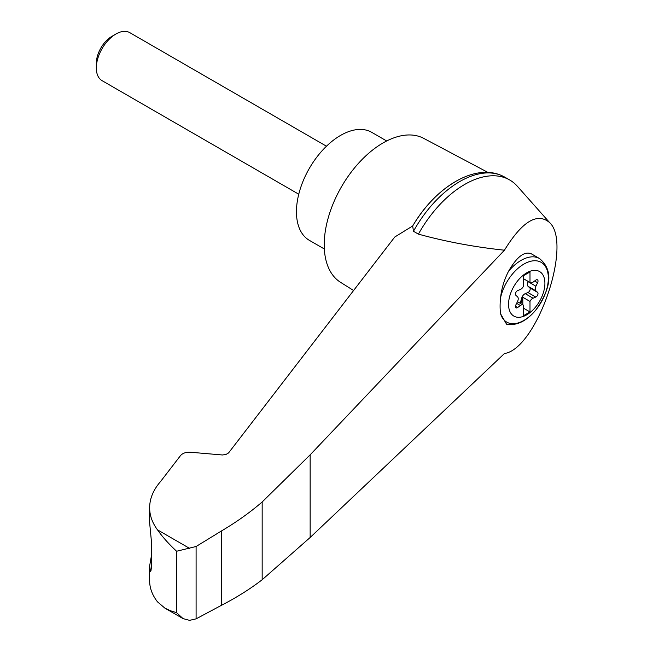 <?xml version="1.0" encoding="UTF-8"?>
<svg xmlns="http://www.w3.org/2000/svg" width="653" height="653" viewBox="0 0 653 653"><rect width="100%" height="100%" fill="white"/><g stroke="black" fill="none" stroke-linecap="round" stroke-linejoin="round"><path stroke-width="0.98" d="M504.442 353.526C536.644 348.906 572.828 243.985 549.606 222.567C537.207 212.233 522.147 221.44 504.442 250.197L310.151 454.831L262.163 501.977L262.163 579.75L310.151 537.484L504.442 353.526M549.606 222.567L517.388 186.293A90.073 52.003 120 0 0 509.707 179.991A90.073 52.003 120 0 0 418.418 234.133C445.926 241.692 474.6 247.046 504.442 250.197M262.163 501.977C250.156 512.344 236.664 521.959 221.661 530.84L196.096 546.496L176.588 551.246C168.629 543.81 162.262 536.676 157.495 529.852C152.296 522.857 149.676 515.486 149.635 507.748L149.635 522.678L151.341 540.578L151.341 568.477L150.606 571.808L149.635 565.963L149.635 580.901C149.676 588.133 152.296 595.12 157.495 601.854L164.874 608.123L183.044 618.611L189.533 620.35L196.096 618.864L221.661 605.192C236.664 597.462 250.156 588.982 262.163 579.75M149.635 507.748C149.708 498.541 153.349 489.807 160.556 481.53L180.554 455.549C182.718 453.141 186.04 452.039 190.529 452.251L222.436 454.978L225.946 454.48L228.542 452.962L394.771 237.006L412.688 225.962A86.123 49.726 120 0 1 454.872 182.024M526.726 314.828A25.72 14.848 -60 0 1 509.307 297.866A25.72 14.848 -60 0 1 530.228 271.199A25.72 14.848 -60 0 1 544.822 285.41A25.72 14.848 -60 0 1 526.726 314.828M520.392 289.459A4.62 2.669 120 0 0 523.461 286.218L523.461 275.729L529.991 271.95L529.991 282.447A4.62 2.669 120 0 0 530.293 282.676A4.62 2.669 120 0 0 533.06 282.153L535.787 280.129A2.775 1.6 120 0 1 537.443 279.819A2.775 1.6 120 0 1 537.607 282.716L535.909 286.21A4.62 2.669 120 0 0 535.909 290.846L537.607 292.381A2.775 1.6 120 0 1 537.754 294.813A2.775 1.6 120 0 1 535.787 297.058L533.06 298.201A4.62 2.669 120 0 0 529.991 301.441L529.991 311.93L523.461 315.701L523.461 305.212A4.62 2.669 120 0 0 523.159 304.984A4.62 2.669 120 0 0 520.392 305.506L517.666 307.522A2.775 1.6 120 0 1 516.009 307.841A2.775 1.6 120 0 1 515.846 304.943L517.543 301.449A4.62 2.669 120 0 0 517.543 296.813L515.846 295.278A2.775 1.6 120 0 1 515.69 292.846A2.775 1.6 120 0 1 517.666 290.593L520.392 289.459M523.461 278.676L529.991 282.447M539.541 258.555C556.511 272.758 547.296 293.719 535.697 310.208C526.302 321.309 516.58 325.961 506.524 324.166L500.59 313.799A49.824 20.341 -71.6 0 1 500.59 297.637C501.553 288.585 504.181 279.827 508.483 271.379C516.776 256.89 524.351 251.013 531.216 253.756L539.541 258.555A36.952 21.337 -60 0 0 508.483 271.379M487.938 172.433L423.715 138.371A83.143 48.004 120 0 0 383.009 142.966A83.143 48.004 120 0 0 328.932 215.449A83.143 48.004 120 0 0 340.588 282.349L353.599 290.503M149.635 565.963L151.341 556.209M164.874 608.123L170.392 610.726L176.588 612.694L183.044 618.611M196.096 546.496L196.096 618.864M221.661 530.84L221.661 605.192M509.707 179.991L504.736 177.126A90.073 52.003 120 0 0 502.043 175.747A90.073 52.003 120 0 0 413.455 231.268L418.418 234.133M413.455 231.268L412.688 225.962M386.69 140.975L371.728 132.339A62.362 36.005 120 0 0 340.548 135.424A62.362 36.005 120 0 0 299.809 190.374A62.362 36.005 120 0 0 309.367 240.345L324.337 248.981M298.764 194.219L102.064 80.654A27.712 15.999 -60 0 1 96.326 67.969A27.712 15.999 -60 0 1 115.916 34.021A27.712 15.999 -60 0 1 129.776 32.65L326.476 146.215M96.326 67.969L96.326 63.341A22.047 12.725 -60 0 1 111.908 36.339L115.916 34.021M519.902 303.098A2.775 1.6 120 0 0 520.702 301.547L521.739 297.997A4.62 2.669 120 0 1 525.216 293.67L527.951 292.536A2.775 1.6 120 0 0 529.918 290.291A2.775 1.6 120 0 0 529.763 287.851L528.073 286.324A4.62 2.669 120 0 1 528.073 281.68L528.179 281.451M522.808 304.78L522.808 297.286L529.991 301.441M522.808 297.286A4.62 2.669 120 0 0 522.392 298.38L521.355 301.923A2.775 1.6 120 0 1 520.555 303.482M523.461 308.159L529.991 311.93M500.59 297.637A34.487 19.916 -60 0 1 538.137 261.127A34.487 19.916 -60 0 1 538.137 306.951A34.487 19.916 -60 0 1 500.59 313.799M189.533 548.349L157.495 529.852M176.588 551.246L176.588 612.694M149.872 569.571L151.284 570.045M310.151 454.831L310.151 537.484M528.073 281.68L535.909 286.21M528.073 286.324L535.909 290.846M529.763 287.851L537.607 292.381M527.951 292.536L535.787 297.058M525.216 293.67L533.06 298.201M521.739 297.997L522.392 298.38M520.702 301.547L521.355 301.923M516.629 303.335L520.392 305.506M515.454 306.249L517.666 307.522M534.619 280.994L537.607 282.716M412.647 226.036C434.939 187.738 474.119 162.883 502.043 175.747M523.159 304.984L517.429 301.678M530.293 282.676L523.461 278.733"/></g></svg>
